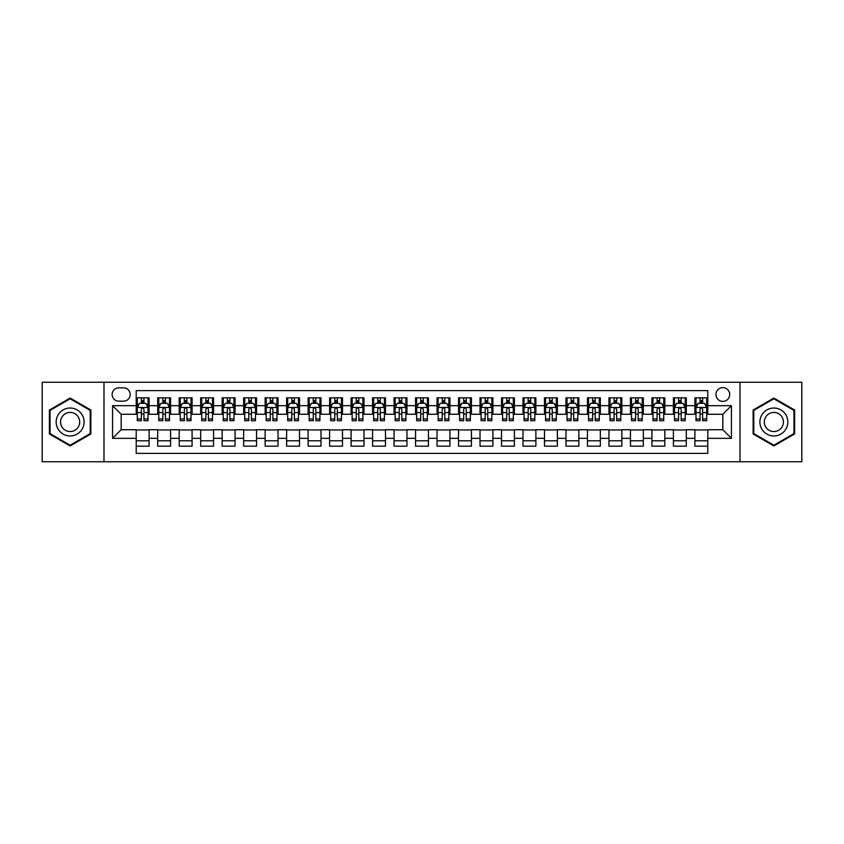 <?xml version="1.0" encoding="UTF-8"?>
<svg xmlns="http://www.w3.org/2000/svg" width="844" height="844" viewBox="0 0 844 844"><rect width="100%" height="100%" fill="white"/><g stroke="black" fill="none" stroke-linecap="round" stroke-linejoin="round"><path stroke-width="1.27" d="M722.833 387.618A6.879 6.879 0 0 0 715.955 394.496A6.879 6.879 0 0 0 722.833 401.375A6.879 6.879 0 0 0 729.712 394.496A6.879 6.879 0 0 0 722.833 387.618M740.019 461.752L801.8 461.752L801.8 382.248L740.019 382.248L740.019 461.752L103.981 461.752L103.981 382.248L42.2 382.248L42.2 461.752L103.981 461.752M707.789 397.83L694.897 397.83L694.897 405.669L686.299 405.669L686.299 414.267L694.897 414.267L694.897 405.669M686.299 405.669L686.299 397.83L673.406 397.83L673.406 405.669L664.819 405.669L664.819 414.267L673.406 414.267L673.406 405.669M664.819 405.669L664.819 397.83L651.916 397.83L651.916 405.669L643.328 405.669L643.328 414.267L651.916 414.267L651.916 405.669M643.328 405.669L643.328 397.83L630.436 397.83L630.436 405.669L621.838 405.669L621.838 414.267L630.436 414.267L630.436 405.669M621.838 405.669L621.838 397.83L608.946 397.83L608.946 405.669L600.348 405.669L600.348 414.267L608.946 414.267L608.946 405.669M600.348 405.669L600.348 397.83L587.456 397.83L587.456 405.669L578.857 405.669L578.857 414.267L587.456 414.267L587.456 405.669M578.857 405.669L578.857 397.83L565.965 397.83L565.965 405.669L557.378 405.669L557.378 414.267L565.965 414.267L565.965 405.669M557.378 405.669L557.378 397.83L544.486 397.83L544.486 405.669L535.887 405.669L535.887 414.267L544.486 414.267L544.486 405.669M535.887 405.669L535.887 397.83L522.995 397.83L522.995 405.669L514.397 405.669L514.397 414.267L522.995 414.267L522.995 405.669M514.397 405.669L514.397 397.83L501.505 397.83L501.505 405.669L492.907 405.669L492.907 414.267L501.505 414.267L501.505 405.669M492.907 405.669L492.907 397.83L480.014 397.83L480.014 405.669L471.427 405.669L471.427 414.267L480.014 414.267L480.014 405.669M471.427 405.669L471.427 397.83L458.535 397.83L458.535 405.669L449.936 405.669L449.936 414.267L458.535 414.267L458.535 405.669M449.936 405.669L449.936 397.83L437.044 397.83L437.044 405.669L428.446 405.669L428.446 414.267L437.044 414.267L437.044 405.669M428.446 405.669L428.446 397.83L415.554 397.83L415.554 405.669L406.956 405.669L406.956 414.267L415.554 414.267L415.554 405.669M406.956 405.669L406.956 397.83L394.064 397.83L394.064 405.669L385.465 405.669L385.465 414.267L394.064 414.267L394.064 405.669M385.465 405.669L385.465 397.83L372.573 397.83L372.573 405.669L363.986 405.669L363.986 414.267L372.573 414.267L372.573 405.669M363.986 405.669L363.986 397.83L351.093 397.83L351.093 405.669L342.495 405.669L342.495 414.267L351.093 414.267L351.093 405.669M342.495 405.669L342.495 397.83L329.603 397.83L329.603 405.669L321.005 405.669L321.005 414.267L329.603 414.267L329.603 405.669M321.005 405.669L321.005 397.83L308.113 397.83L308.113 405.669L299.514 405.669L299.514 414.267L308.113 414.267L308.113 405.669M299.514 405.669L299.514 397.83L286.622 397.83L286.622 405.669L278.035 405.669L278.035 414.267L286.622 414.267L286.622 405.669M278.035 405.669L278.035 397.83L265.143 397.83L265.143 405.669L256.544 405.669L256.544 414.267L265.143 414.267L265.143 405.669M256.544 405.669L256.544 397.83L243.652 397.83L243.652 405.669L235.054 405.669L235.054 414.267L243.652 414.267L243.652 405.669M235.054 405.669L235.054 397.83L222.162 397.83L222.162 405.669L213.564 405.669L213.564 414.267L222.162 414.267L222.162 405.669M213.564 405.669L213.564 397.83L200.672 397.83L200.672 405.669L192.084 405.669L192.084 414.267L200.672 414.267L200.672 405.669M192.084 405.669L192.084 397.83L179.181 397.83L179.181 405.669L170.593 405.669L170.593 414.267L179.181 414.267L179.181 405.669M170.593 405.669L170.593 397.83L157.701 397.83L157.701 414.267L149.103 414.267L149.103 397.83L136.211 397.83M136.211 446.17L149.103 446.17L149.103 429.733L157.701 429.733L157.701 446.17L170.593 446.17L170.593 429.733L179.181 429.733L179.181 438.331L170.593 438.331M179.181 438.331L179.181 446.17L192.084 446.17L192.084 429.733L200.672 429.733L200.672 438.331L192.084 438.331M200.672 438.331L200.672 446.17L213.564 446.17L213.564 429.733L222.162 429.733L222.162 438.331L213.564 438.331M222.162 438.331L222.162 446.17L235.054 446.17L235.054 429.733L243.652 429.733L243.652 438.331L235.054 438.331M243.652 438.331L243.652 446.17L256.544 446.17L256.544 429.733L265.143 429.733L265.143 438.331L256.544 438.331M265.143 438.331L265.143 446.17L278.035 446.17L278.035 429.733L286.622 429.733L286.622 438.331L278.035 438.331M286.622 438.331L286.622 446.17L299.514 446.17L299.514 429.733L308.113 429.733L308.113 438.331L299.514 438.331M308.113 438.331L308.113 446.17L321.005 446.17L321.005 429.733L329.603 429.733L329.603 438.331L321.005 438.331M329.603 438.331L329.603 446.17L342.495 446.17L342.495 429.733L351.093 429.733L351.093 438.331L342.495 438.331M351.093 438.331L351.093 446.17L363.986 446.17L363.986 429.733L372.573 429.733L372.573 438.331L363.986 438.331M372.573 438.331L372.573 446.17L385.465 446.17L385.465 429.733L394.064 429.733L394.064 438.331L385.465 438.331M394.064 438.331L394.064 446.17L406.956 446.17L406.956 429.733L415.554 429.733L415.554 438.331L406.956 438.331M415.554 438.331L415.554 446.17L428.446 446.17L428.446 429.733L437.044 429.733L437.044 438.331L428.446 438.331M437.044 438.331L437.044 446.17L449.936 446.17L449.936 429.733L458.535 429.733L458.535 438.331L449.936 438.331M458.535 438.331L458.535 446.17L471.427 446.17L471.427 429.733L480.014 429.733L480.014 438.331L471.427 438.331M480.014 438.331L480.014 446.17L492.907 446.17L492.907 429.733L501.505 429.733L501.505 438.331L492.907 438.331M501.505 438.331L501.505 446.17L514.397 446.17L514.397 429.733L522.995 429.733L522.995 438.331L514.397 438.331M522.995 438.331L522.995 446.17L535.887 446.17L535.887 429.733L544.486 429.733L544.486 438.331L535.887 438.331M544.486 438.331L544.486 446.17L557.378 446.17L557.378 429.733L565.965 429.733L565.965 438.331L557.378 438.331M565.965 438.331L565.965 446.17L578.857 446.17L578.857 429.733L587.456 429.733L587.456 438.331L578.857 438.331M587.456 438.331L587.456 446.17L600.348 446.17L600.348 429.733L608.946 429.733L608.946 438.331L600.348 438.331M608.946 438.331L608.946 446.17L621.838 446.17L621.838 429.733L630.436 429.733L630.436 438.331L621.838 438.331M630.436 438.331L630.436 446.17L643.328 446.17L643.328 429.733L651.916 429.733L651.916 438.331L643.328 438.331M651.916 438.331L651.916 446.17L664.819 446.17L664.819 429.733L673.406 429.733L673.406 438.331L664.819 438.331M673.406 438.331L673.406 446.17L686.299 446.17L686.299 429.733L694.897 429.733L694.897 438.331L686.299 438.331M118.804 401.153L123.53 401.153A6.657 6.657 0 0 0 130.198 394.496A6.657 6.657 0 0 0 123.53 387.839L118.804 387.839A6.657 6.657 0 0 0 112.146 394.496A6.657 6.657 0 0 0 118.804 401.153M740.019 382.248L103.981 382.248M707.789 405.669L707.789 390.624L136.211 390.624L136.211 414.267L121.167 414.267L121.167 429.733L136.211 429.733L136.211 453.376L707.789 453.376L707.789 429.733L722.833 429.733L722.833 414.267L707.789 414.267L707.789 405.669L731.431 405.669L731.431 438.331L707.789 438.331M136.211 438.331L112.569 438.331L112.569 405.669L136.211 405.669M694.897 438.331L694.897 446.17L707.789 446.17M136.211 403.2L137.287 403.2M141.37 403.2L143.944 403.2M148.027 403.2L149.103 403.2M136.211 414.045L137.287 414.045M141.37 414.045L143.944 414.045M148.027 414.045L149.103 414.045M136.211 429.955L149.103 429.955M136.211 440.8L149.103 440.8M157.701 414.045L158.778 414.045M162.85 414.045L165.435 414.045M169.517 414.045L170.593 414.045M157.701 403.2L158.778 403.2M162.85 403.2L165.435 403.2M169.517 403.2L170.593 403.2M157.701 429.955L170.593 429.955M157.701 440.8L170.593 440.8M179.181 429.955L192.084 429.955M179.181 440.8L192.084 440.8M179.181 403.2L180.257 403.2M184.34 403.2L186.925 403.2M191.008 403.2L192.084 403.2M179.181 414.045L180.257 414.045M184.34 414.045L186.925 414.045M191.008 414.045L192.084 414.045M200.672 429.955L213.564 429.955M200.672 440.8L213.564 440.8M200.672 403.2L201.748 403.2M205.83 403.2L208.405 403.2M212.488 403.2L213.564 403.2M200.672 414.045L201.748 414.045M205.83 414.045L208.405 414.045M212.488 414.045L213.564 414.045M222.162 429.955L235.054 429.955M222.162 440.8L235.054 440.8M222.162 403.2L223.238 403.2M227.321 403.2L229.895 403.2M233.978 403.2L235.054 403.2M222.162 414.045L223.238 414.045M227.321 414.045L229.895 414.045M233.978 414.045L235.054 414.045M243.652 429.955L256.544 429.955M243.652 440.8L256.544 440.8M243.652 403.2L244.728 403.2M248.811 403.2L251.385 403.2M255.468 403.2L256.544 403.2M243.652 414.045L244.728 414.045M248.811 414.045L251.385 414.045M255.468 414.045L256.544 414.045M265.143 429.955L278.035 429.955M265.143 440.8L278.035 440.8M265.143 403.2L266.208 403.2M270.291 403.2L272.876 403.2M276.959 403.2L278.035 403.2M265.143 414.045L266.208 414.045M270.291 414.045L272.876 414.045M276.959 414.045L278.035 414.045M286.622 429.955L299.514 429.955M286.622 440.8L299.514 440.8M286.622 403.2L287.698 403.2M291.781 403.2L294.366 403.2M298.449 403.2L299.514 403.2M286.622 414.045L287.698 414.045M291.781 414.045L294.366 414.045M298.449 414.045L299.514 414.045M308.113 429.955L321.005 429.955M308.113 440.8L321.005 440.8M308.113 403.2L309.189 403.2M313.272 403.2L315.846 403.2M319.929 403.2L321.005 403.2M308.113 414.045L309.189 414.045M313.272 414.045L315.846 414.045M319.929 414.045L321.005 414.045M329.603 429.955L342.495 429.955M329.603 440.8L342.495 440.8M329.603 403.2L330.679 403.2M334.762 403.2L337.336 403.2M341.419 403.2L342.495 403.2M329.603 414.045L330.679 414.045M334.762 414.045L337.336 414.045M341.419 414.045L342.495 414.045M351.093 429.955L363.986 429.955M351.093 440.8L363.986 440.8M351.093 403.2L352.159 403.2M356.242 403.2L358.827 403.2M362.909 403.2L363.986 403.2M351.093 414.045L352.159 414.045M356.242 414.045L358.827 414.045M362.909 414.045L363.986 414.045M372.573 429.955L385.465 429.955M372.573 440.8L385.465 440.8M372.573 403.2L373.649 403.2M377.732 403.2L380.317 403.2M384.4 403.2L385.465 403.2M372.573 414.045L373.649 414.045M377.732 414.045L380.317 414.045M384.4 414.045L385.465 414.045M394.064 429.955L406.956 429.955M394.064 440.8L406.956 440.8M394.064 403.2L395.14 403.2M399.223 403.2L401.797 403.2M405.88 403.2L406.956 403.2M394.064 414.045L395.14 414.045M399.223 414.045L401.797 414.045M405.88 414.045L406.956 414.045M415.554 429.955L428.446 429.955M415.554 440.8L428.446 440.8M415.554 403.2L416.63 403.2M420.713 403.2L423.287 403.2M427.37 403.2L428.446 403.2M415.554 414.045L416.63 414.045M420.713 414.045L423.287 414.045M427.37 414.045L428.446 414.045M437.044 429.955L449.936 429.955M437.044 440.8L449.936 440.8M437.044 403.2L438.12 403.2M442.203 403.2L444.777 403.2M448.86 403.2L449.936 403.2M437.044 414.045L438.12 414.045M442.203 414.045L444.777 414.045M448.86 414.045L449.936 414.045M458.535 429.955L471.427 429.955M458.535 440.8L471.427 440.8M458.535 403.2L459.6 403.2M463.683 403.2L466.268 403.2M470.351 403.2L471.427 403.2M458.535 414.045L459.6 414.045M463.683 414.045L466.268 414.045M470.351 414.045L471.427 414.045M480.014 429.955L492.907 429.955M480.014 440.8L492.907 440.8M480.014 403.2L481.091 403.2M485.173 403.2L487.758 403.2M491.841 403.2L492.907 403.2M480.014 414.045L481.091 414.045M485.173 414.045L487.758 414.045M491.841 414.045L492.907 414.045M501.505 429.955L514.397 429.955M501.505 440.8L514.397 440.8M501.505 403.2L502.581 403.2M506.664 403.2L509.238 403.2M513.321 403.2L514.397 403.2M501.505 414.045L502.581 414.045M506.664 414.045L509.238 414.045M513.321 414.045L514.397 414.045M522.995 429.955L535.887 429.955M522.995 440.8L535.887 440.8M522.995 403.2L524.071 403.2M528.154 403.2L530.728 403.2M534.811 403.2L535.887 403.2M522.995 414.045L524.071 414.045M528.154 414.045L530.728 414.045M534.811 414.045L535.887 414.045M544.486 429.955L557.378 429.955M544.486 440.8L557.378 440.8M544.486 403.2L545.551 403.2M549.634 403.2L552.219 403.2M556.301 403.2L557.378 403.2M544.486 414.045L545.551 414.045M549.634 414.045L552.219 414.045M556.301 414.045L557.378 414.045M565.965 429.955L578.857 429.955M565.965 440.8L578.857 440.8M565.965 403.2L567.041 403.2M571.124 403.2L573.709 403.2M577.792 403.2L578.857 403.2M565.965 414.045L567.041 414.045M571.124 414.045L573.709 414.045M577.792 414.045L578.857 414.045M587.456 429.955L600.348 429.955M587.456 440.8L600.348 440.8M587.456 403.2L588.532 403.2M592.615 403.2L595.189 403.2M599.272 403.2L600.348 403.2M587.456 414.045L588.532 414.045M592.615 414.045L595.189 414.045M599.272 414.045L600.348 414.045M608.946 429.955L621.838 429.955M608.946 440.8L621.838 440.8M608.946 403.2L610.022 403.2M614.105 403.2L616.679 403.2M620.762 403.2L621.838 403.2M608.946 414.045L610.022 414.045M614.105 414.045L616.679 414.045M620.762 414.045L621.838 414.045M630.436 429.955L643.328 429.955M630.436 440.8L643.328 440.8M630.436 403.2L631.512 403.2M635.595 403.2L638.169 403.2M642.252 403.2L643.328 403.2M630.436 414.045L631.512 414.045M635.595 414.045L638.169 414.045M642.252 414.045L643.328 414.045M651.916 429.955L664.819 429.955M651.916 440.8L664.819 440.8M651.916 403.2L652.992 403.2M657.075 403.2L659.66 403.2M663.743 403.2L664.819 403.2M651.916 414.045L652.992 414.045M657.075 414.045L659.66 414.045M663.743 414.045L664.819 414.045M673.406 429.955L686.299 429.955M673.406 440.8L686.299 440.8M673.406 403.2L674.483 403.2M678.565 403.2L681.15 403.2M685.222 403.2L686.299 403.2M673.406 414.045L674.483 414.045M678.565 414.045L681.15 414.045M685.222 414.045L686.299 414.045M694.897 429.955L707.789 429.955M694.897 440.8L707.789 440.8M694.897 403.2L695.973 403.2M700.056 403.2L702.63 403.2M706.713 403.2L707.789 403.2M694.897 414.045L695.973 414.045M700.056 414.045L702.63 414.045M706.713 414.045L707.789 414.045M121.167 414.267L112.569 405.669M121.167 429.733L112.569 438.331M731.431 405.669L722.833 414.267M731.431 438.331L722.833 429.733M70.136 445.948L90.867 433.974L90.867 410.026L70.136 398.051L49.395 410.026L49.395 433.974L70.136 445.948M794.605 410.026L773.864 398.051L753.133 410.026L753.133 433.974L773.864 445.948L794.605 433.974L794.605 410.026M143.944 400.615L141.37 400.615M148.027 418.962L143.944 418.962L143.944 420.713L148.027 420.713L148.027 407.599L145.875 403.305L139.429 403.305L137.287 407.599L137.287 420.713L141.37 420.713L141.37 418.962L137.287 418.962M137.287 407.599L137.287 397.83M148.027 407.599L148.027 397.83M141.37 403.305L141.37 397.83M143.944 397.83L143.944 403.305M143.944 418.962L143.944 409.213C143.09 407.557 142.225 407.557 141.37 409.213L141.37 418.962M70.136 408.032A13.968 13.968 0 0 0 56.168 422A13.968 13.968 0 0 0 70.136 435.968A13.968 13.968 0 0 0 84.105 422A13.968 13.968 0 0 0 70.136 408.032M70.136 412.442A9.558 9.558 0 0 0 60.568 422A9.558 9.558 0 0 0 70.136 431.558A9.558 9.558 0 0 0 79.695 422A9.558 9.558 0 0 0 70.136 412.442M90.224 433.594L70.136 445.199L50.039 433.594L50.039 410.406L70.136 398.801L90.224 410.406L90.224 433.594M761.773 415.016A13.968 13.968 0 0 0 766.879 434.101A13.968 13.968 0 0 0 785.964 428.984A13.968 13.968 0 0 0 780.848 409.899A13.968 13.968 0 0 0 761.773 415.016M765.582 417.221A9.558 9.558 0 0 0 769.084 430.282A9.558 9.558 0 0 0 782.145 426.779A9.558 9.558 0 0 0 778.643 413.718A9.558 9.558 0 0 0 765.582 417.221M793.961 410.406L793.961 433.594L773.864 445.199L753.776 433.594L753.776 410.406L773.864 398.801L793.961 410.406M165.435 400.615L162.85 400.615M169.517 418.962L165.435 418.962L165.435 420.713L169.517 420.713L169.517 407.599L167.365 403.305L160.919 403.305L158.778 407.599L158.778 420.713L162.85 420.713L162.85 418.962L158.778 418.962M158.778 407.599L158.778 397.83M169.517 407.599L169.517 397.83M162.85 403.305L162.85 397.83M165.435 397.83L165.435 403.305M165.435 418.962L165.435 409.213C164.58 407.557 163.715 407.557 162.85 409.213L162.85 418.962M186.925 400.615L184.34 400.615M191.008 418.962L186.925 418.962L186.925 420.713L191.008 420.713L191.008 407.599L188.856 403.305L182.41 403.305L180.257 407.599L180.257 420.713L184.34 420.713L184.34 418.962L180.257 418.962M180.257 407.599L180.257 397.83M191.008 407.599L191.008 397.83M184.34 403.305L184.34 397.83M186.925 397.83L186.925 403.305M186.925 418.962L186.925 409.213C186.06 407.557 185.205 407.557 184.34 409.213L184.34 418.962M208.405 400.615L205.83 400.615M212.488 418.962L208.405 418.962L208.405 420.713L212.488 420.713L212.488 407.599L210.346 403.305L203.9 403.305L201.748 407.599L201.748 420.713L205.83 420.713L205.83 418.962L201.748 418.962M201.748 407.599L201.748 397.83M212.488 407.599L212.488 397.83M205.83 403.305L205.83 397.83M208.405 397.83L208.405 403.305M208.405 418.962L208.405 409.213C207.55 407.557 206.696 407.557 205.83 409.213L205.83 418.962M229.895 400.615L227.321 400.615M233.978 418.962L229.895 418.962L229.895 420.713L233.978 420.713L233.978 407.599L231.836 403.305L225.39 403.305L223.238 407.599L223.238 420.713L227.321 420.713L227.321 418.962L223.238 418.962M223.238 407.599L223.238 397.83M233.978 407.599L233.978 397.83M227.321 403.305L227.321 397.83M229.895 397.83L229.895 403.305M229.895 418.962L229.895 409.213C229.04 407.557 228.175 407.557 227.321 409.213L227.321 418.962M251.385 400.615L248.811 400.615M255.468 418.962L251.385 418.962L251.385 420.713L255.468 420.713L255.468 407.599L253.316 403.305L246.87 403.305L244.728 407.599L244.728 420.713L248.811 420.713L248.811 418.962L244.728 418.962M244.728 407.599L244.728 397.83M255.468 407.599L255.468 397.83M248.811 403.305L248.811 397.83M251.385 397.83L251.385 403.305M251.385 418.962L251.385 409.213C250.531 407.557 249.666 407.557 248.811 409.213L248.811 418.962M272.876 400.615L270.291 400.615M276.959 418.962L272.876 418.962L272.876 420.713L276.959 420.713L276.959 407.599L274.806 403.305L268.36 403.305L266.208 407.599L266.208 420.713L270.291 420.713L270.291 418.962L266.208 418.962M266.208 407.599L266.208 397.83M276.959 407.599L276.959 397.83M270.291 403.305L270.291 397.83M272.876 397.83L272.876 403.305M272.876 418.962L272.876 409.213C272.011 407.557 271.156 407.557 270.291 409.213L270.291 418.962M294.366 400.615L291.781 400.615M298.449 418.962L294.366 418.962L294.366 420.713L298.449 420.713L298.449 407.599L296.297 403.305L289.851 403.305L287.698 407.599L287.698 420.713L291.781 420.713L291.781 418.962L287.698 418.962M287.698 407.599L287.698 397.83M298.449 407.599L298.449 397.83M291.781 403.305L291.781 397.83M294.366 397.83L294.366 403.305M294.366 418.962L294.366 409.213C293.501 407.557 292.646 407.557 291.781 409.213L291.781 418.962M315.846 400.615L313.272 400.615M319.929 418.962L315.846 418.962L315.846 420.713L319.929 420.713L319.929 407.599L317.787 403.305L311.341 403.305L309.189 407.599L309.189 420.713L313.272 420.713L313.272 418.962L309.189 418.962M309.189 407.599L309.189 397.83M319.929 407.599L319.929 397.83M313.272 403.305L313.272 397.83M315.846 397.83L315.846 403.305M315.846 418.962L315.846 409.213C314.991 407.557 314.126 407.557 313.272 409.213L313.272 418.962M337.336 400.615L334.762 400.615M341.419 418.962L337.336 418.962L337.336 420.713L341.419 420.713L341.419 407.599L339.267 403.305L332.821 403.305L330.679 407.599L330.679 420.713L334.762 420.713L334.762 418.962L330.679 418.962M330.679 407.599L330.679 397.83M341.419 407.599L341.419 397.83M334.762 403.305L334.762 397.83M337.336 397.83L337.336 403.305M337.336 418.962L337.336 409.213C336.482 407.557 335.617 407.557 334.762 409.213L334.762 418.962M358.827 400.615L356.242 400.615M362.909 418.962L358.827 418.962L358.827 420.713L362.909 420.713L362.909 407.599L360.757 403.305L354.311 403.305L352.159 407.599L352.159 420.713L356.242 420.713L356.242 418.962L352.159 418.962M352.159 407.599L352.159 397.83M362.909 407.599L362.909 397.83M356.242 403.305L356.242 397.83M358.827 397.83L358.827 403.305M358.827 418.962L358.827 409.213C357.972 407.557 357.107 407.557 356.242 409.213L356.242 418.962M380.317 400.615L377.732 400.615M384.4 418.962L380.317 418.962L380.317 420.713L384.4 420.713L384.4 407.599L382.248 403.305L375.802 403.305L373.649 407.599L373.649 420.713L377.732 420.713L377.732 418.962L373.649 418.962M373.649 407.599L373.649 397.83M384.4 407.599L384.4 397.83M377.732 403.305L377.732 397.83M380.317 397.83L380.317 403.305M380.317 418.962L380.317 409.213C379.452 407.557 378.597 407.557 377.732 409.213L377.732 418.962M401.797 400.615L399.223 400.615M405.88 418.962L401.797 418.962L401.797 420.713L405.88 420.713L405.88 407.599L403.738 403.305L397.292 403.305L395.14 407.599L395.14 420.713L399.223 420.713L399.223 418.962L395.14 418.962M395.14 407.599L395.14 397.83M405.88 407.599L405.88 397.83M399.223 403.305L399.223 397.83M401.797 397.83L401.797 403.305M401.797 418.962L401.797 409.213C400.942 407.557 400.088 407.557 399.223 409.213L399.223 418.962M423.287 400.615L420.713 400.615M427.37 418.962L423.287 418.962L423.287 420.713L427.37 420.713L427.37 407.599L425.228 403.305L418.772 403.305L416.63 407.599L416.63 420.713L420.713 420.713L420.713 418.962L416.63 418.962M416.63 407.599L416.63 397.83M427.37 407.599L427.37 397.83M420.713 403.305L420.713 397.83M423.287 397.83L423.287 403.305M423.287 418.962L423.287 409.213C422.433 407.557 421.567 407.557 420.713 409.213L420.713 418.962M444.777 400.615L442.203 400.615M448.86 418.962L444.777 418.962L444.777 420.713L448.86 420.713L448.86 407.599L446.708 403.305L440.262 403.305L438.12 407.599L438.12 420.713L442.203 420.713L442.203 418.962L438.12 418.962M438.12 407.599L438.12 397.83M448.86 407.599L448.86 397.83M442.203 403.305L442.203 397.83M444.777 397.83L444.777 403.305M444.777 418.962L444.777 409.213C443.923 407.557 443.058 407.557 442.203 409.213L442.203 418.962M466.268 400.615L463.683 400.615M470.351 418.962L466.268 418.962L466.268 420.713L470.351 420.713L470.351 407.599L468.198 403.305L461.752 403.305L459.6 407.599L459.6 420.713L463.683 420.713L463.683 418.962L459.6 418.962M459.6 407.599L459.6 397.83M470.351 407.599L470.351 397.83M463.683 403.305L463.683 397.83M466.268 397.83L466.268 403.305M466.268 418.962L466.268 409.213C465.403 407.557 464.548 407.557 463.683 409.213L463.683 418.962M487.758 400.615L485.173 400.615M491.841 418.962L487.758 418.962L487.758 420.713L491.841 420.713L491.841 407.599L489.689 403.305L483.243 403.305L481.091 407.599L481.091 420.713L485.173 420.713L485.173 418.962L481.091 418.962M481.091 407.599L481.091 397.83M491.841 407.599L491.841 397.83M485.173 403.305L485.173 397.83M487.758 397.83L487.758 403.305M487.758 418.962L487.758 409.213C486.893 407.557 486.038 407.557 485.173 409.213L485.173 418.962M509.238 400.615L506.664 400.615M513.321 418.962L509.238 418.962L509.238 420.713L513.321 420.713L513.321 407.599L511.179 403.305L504.733 403.305L502.581 407.599L502.581 420.713L506.664 420.713L506.664 418.962L502.581 418.962M502.581 407.599L502.581 397.83M513.321 407.599L513.321 397.83M506.664 403.305L506.664 397.83M509.238 397.83L509.238 403.305M509.238 418.962L509.238 409.213C508.383 407.557 507.518 407.557 506.664 409.213L506.664 418.962M530.728 400.615L528.154 400.615M534.811 418.962L530.728 418.962L530.728 420.713L534.811 420.713L534.811 407.599L532.659 403.305L526.213 403.305L524.071 407.599L524.071 420.713L528.154 420.713L528.154 418.962L524.071 418.962M524.071 407.599L524.071 397.83M534.811 407.599L534.811 397.83M528.154 403.305L528.154 397.83M530.728 397.83L530.728 403.305M530.728 418.962L530.728 409.213C529.874 407.557 529.009 407.557 528.154 409.213L528.154 418.962M552.219 400.615L549.634 400.615M556.301 418.962L552.219 418.962L552.219 420.713L556.301 420.713L556.301 407.599L554.149 403.305L547.703 403.305L545.551 407.599L545.551 420.713L549.634 420.713L549.634 418.962L545.551 418.962M545.551 407.599L545.551 397.83M556.301 407.599L556.301 397.83M549.634 403.305L549.634 397.83M552.219 397.83L552.219 403.305M552.219 418.962L552.219 409.213C551.354 407.557 550.499 407.557 549.634 409.213L549.634 418.962M573.709 400.615L571.124 400.615M577.792 418.962L573.709 418.962L573.709 420.713L577.792 420.713L577.792 407.599L575.64 403.305L569.194 403.305L567.041 407.599L567.041 420.713L571.124 420.713L571.124 418.962L567.041 418.962M567.041 407.599L567.041 397.83M577.792 407.599L577.792 397.83M571.124 403.305L571.124 397.83M573.709 397.83L573.709 403.305M573.709 418.962L573.709 409.213C572.844 407.557 571.989 407.557 571.124 409.213L571.124 418.962M595.189 400.615L592.615 400.615M599.272 418.962L595.189 418.962L595.189 420.713L599.272 420.713L599.272 407.599L597.13 403.305L590.684 403.305L588.532 407.599L588.532 420.713L592.615 420.713L592.615 418.962L588.532 418.962M588.532 407.599L588.532 397.83M599.272 407.599L599.272 397.83M592.615 403.305L592.615 397.83M595.189 397.83L595.189 403.305M595.189 418.962L595.189 409.213C594.334 407.557 593.48 407.557 592.615 409.213L592.615 418.962M616.679 400.615L614.105 400.615M620.762 418.962L616.679 418.962L616.679 420.713L620.762 420.713L620.762 407.599L618.61 403.305L612.164 403.305L610.022 407.599L610.022 420.713L614.105 420.713L614.105 418.962L610.022 418.962M610.022 407.599L610.022 397.83M620.762 407.599L620.762 397.83M614.105 403.305L614.105 397.83M616.679 397.83L616.679 403.305M616.679 418.962L616.679 409.213C615.825 407.557 614.959 407.557 614.105 409.213L614.105 418.962M638.169 400.615L635.595 400.615M642.252 418.962L638.169 418.962L638.169 420.713L642.252 420.713L642.252 407.599L640.1 403.305L633.654 403.305L631.512 407.599L631.512 420.713L635.595 420.713L635.595 418.962L631.512 418.962M631.512 407.599L631.512 397.83M642.252 407.599L642.252 397.83M635.595 403.305L635.595 397.83M638.169 397.83L638.169 403.305M638.169 418.962L638.169 409.213C637.315 407.557 636.45 407.557 635.595 409.213L635.595 418.962M659.66 400.615L657.075 400.615M663.743 418.962L659.66 418.962L659.66 420.713L663.743 420.713L663.743 407.599L661.591 403.305L655.144 403.305L652.992 407.599L652.992 420.713L657.075 420.713L657.075 418.962L652.992 418.962M652.992 407.599L652.992 397.83M663.743 407.599L663.743 397.83M657.075 403.305L657.075 397.83M659.66 397.83L659.66 403.305M659.66 418.962L659.66 409.213C658.795 407.557 657.94 407.557 657.075 409.213L657.075 418.962M681.15 400.615L678.565 400.615M685.222 418.962L681.15 418.962L681.15 420.713L685.222 420.713L685.222 407.599L683.081 403.305L676.635 403.305L674.483 407.599L674.483 420.713L678.565 420.713L678.565 418.962L674.483 418.962M674.483 407.599L674.483 397.83M685.222 407.599L685.222 397.83M678.565 403.305L678.565 397.83M681.15 397.83L681.15 403.305M681.15 418.962L681.15 409.213C680.285 407.557 679.431 407.557 678.565 409.213L678.565 418.962M702.63 400.615L700.056 400.615M706.713 418.962L702.63 418.962L702.63 420.713L706.713 420.713L706.713 407.599L704.571 403.305L698.125 403.305L695.973 407.599L695.973 420.713L700.056 420.713L700.056 418.962L695.973 418.962M695.973 407.599L695.973 397.83M706.713 407.599L706.713 397.83M700.056 403.305L700.056 397.83M702.63 397.83L702.63 403.305M702.63 418.962L702.63 409.213C701.775 407.557 700.91 407.557 700.056 409.213L700.056 418.962M157.701 438.331L149.103 438.331M157.701 405.669L149.103 405.669M147.974 407.494L137.34 407.494M137.287 404.487L138.838 404.487M146.466 404.487L148.027 404.487M141.37 412.579L137.287 412.579M148.027 412.579L143.944 412.579M143.944 401.987L141.37 401.987M169.465 407.494L158.83 407.494M158.778 404.487L160.328 404.487M167.956 404.487L169.517 404.487M162.85 412.579L158.778 412.579M169.517 412.579L165.435 412.579M165.435 401.987L162.85 401.987M190.955 407.494L180.31 407.494M180.257 404.487L181.819 404.487M189.446 404.487L191.008 404.487M184.34 412.579L180.257 412.579M191.008 412.579L186.925 412.579M186.925 401.987L184.34 401.987M212.435 407.494L201.8 407.494M201.748 404.487L203.309 404.487M210.937 404.487L212.488 404.487M205.83 412.579L201.748 412.579M212.488 412.579L208.405 412.579M208.405 401.987L205.83 401.987M233.925 407.494L223.291 407.494M223.238 404.487L224.789 404.487M232.427 404.487L233.978 404.487M227.321 412.579L223.238 412.579M233.978 412.579L229.895 412.579M229.895 401.987L227.321 401.987M255.415 407.494L244.781 407.494M244.728 404.487L246.279 404.487M253.907 404.487L255.468 404.487M248.811 412.579L244.728 412.579M255.468 412.579L251.385 412.579M251.385 401.987L248.811 401.987M276.906 407.494L266.261 407.494M266.208 404.487L267.77 404.487M275.397 404.487L276.959 404.487M270.291 412.579L266.208 412.579M276.959 412.579L272.876 412.579M272.876 401.987L270.291 401.987M298.386 407.494L287.751 407.494M287.698 404.487L289.26 404.487M296.888 404.487L298.449 404.487M291.781 412.579L287.698 412.579M298.449 412.579L294.366 412.579M294.366 401.987L291.781 401.987M319.876 407.494L309.242 407.494M309.189 404.487L310.75 404.487M318.378 404.487L319.929 404.487M313.272 412.579L309.189 412.579M319.929 412.579L315.846 412.579M315.846 401.987L313.272 401.987M341.366 407.494L330.732 407.494M330.679 404.487L332.23 404.487M339.858 404.487L341.419 404.487M334.762 412.579L330.679 412.579M341.419 412.579L337.336 412.579M337.336 401.987L334.762 401.987M362.857 407.494L352.222 407.494M352.159 404.487L353.72 404.487M361.348 404.487L362.909 404.487M356.242 412.579L352.159 412.579M362.909 412.579L358.827 412.579M358.827 401.987L356.242 401.987M384.347 407.494L373.702 407.494M373.649 404.487L375.211 404.487M382.838 404.487L384.4 404.487M377.732 412.579L373.649 412.579M384.4 412.579L380.317 412.579M380.317 401.987L377.732 401.987M405.827 407.494L395.192 407.494M395.14 404.487L396.701 404.487M404.329 404.487L405.88 404.487M399.223 412.579L395.14 412.579M405.88 412.579L401.797 412.579M401.797 401.987L399.223 401.987M427.317 407.494L416.683 407.494M416.63 404.487L418.181 404.487M425.819 404.487L427.37 404.487M420.713 412.579L416.63 412.579M427.37 412.579L423.287 412.579M423.287 401.987L420.713 401.987M448.808 407.494L438.173 407.494M438.12 404.487L439.671 404.487M447.299 404.487L448.86 404.487M442.203 412.579L438.12 412.579M448.86 412.579L444.777 412.579M444.777 401.987L442.203 401.987M470.298 407.494L459.653 407.494M459.6 404.487L461.162 404.487M468.789 404.487L470.351 404.487M463.683 412.579L459.6 412.579M470.351 412.579L466.268 412.579M466.268 401.987L463.683 401.987M491.778 407.494L481.143 407.494M481.091 404.487L482.652 404.487M490.28 404.487L491.841 404.487M485.173 412.579L481.091 412.579M491.841 412.579L487.758 412.579M487.758 401.987L485.173 401.987M513.268 407.494L502.634 407.494M502.581 404.487L504.142 404.487M511.77 404.487L513.321 404.487M506.664 412.579L502.581 412.579M513.321 412.579L509.238 412.579M509.238 401.987L506.664 401.987M534.758 407.494L524.124 407.494M524.071 404.487L525.622 404.487M533.25 404.487L534.811 404.487M528.154 412.579L524.071 412.579M534.811 412.579L530.728 412.579M530.728 401.987L528.154 401.987M556.249 407.494L545.614 407.494M545.551 404.487L547.112 404.487M554.74 404.487L556.301 404.487M549.634 412.579L545.551 412.579M556.301 412.579L552.219 412.579M552.219 401.987L549.634 401.987M577.739 407.494L567.094 407.494M567.041 404.487L568.603 404.487M576.23 404.487L577.792 404.487M571.124 412.579L567.041 412.579M577.792 412.579L573.709 412.579M573.709 401.987L571.124 401.987M599.219 407.494L588.584 407.494M588.532 404.487L590.093 404.487M597.721 404.487L599.272 404.487M592.615 412.579L588.532 412.579M599.272 412.579L595.189 412.579M595.189 401.987L592.615 401.987M620.709 407.494L610.075 407.494M610.022 404.487L611.573 404.487M619.211 404.487L620.762 404.487M614.105 412.579L610.022 412.579M620.762 412.579L616.679 412.579M616.679 401.987L614.105 401.987M642.2 407.494L631.565 407.494M631.512 404.487L633.063 404.487M640.691 404.487L642.252 404.487M635.595 412.579L631.512 412.579M642.252 412.579L638.169 412.579M638.169 401.987L635.595 401.987M663.69 407.494L653.045 407.494M652.992 404.487L654.554 404.487M662.181 404.487L663.743 404.487M657.075 412.579L652.992 412.579M663.743 412.579L659.66 412.579M659.66 401.987L657.075 401.987M685.17 407.494L674.535 407.494M674.483 404.487L676.044 404.487M683.672 404.487L685.222 404.487M678.565 412.579L674.483 412.579M685.222 412.579L681.15 412.579M681.15 401.987L678.565 401.987M706.66 407.494L696.026 407.494M695.973 404.487L697.534 404.487M705.162 404.487L706.713 404.487M700.056 412.579L695.973 412.579M706.713 412.579L702.63 412.579M702.63 401.987L700.056 401.987"/></g></svg>
